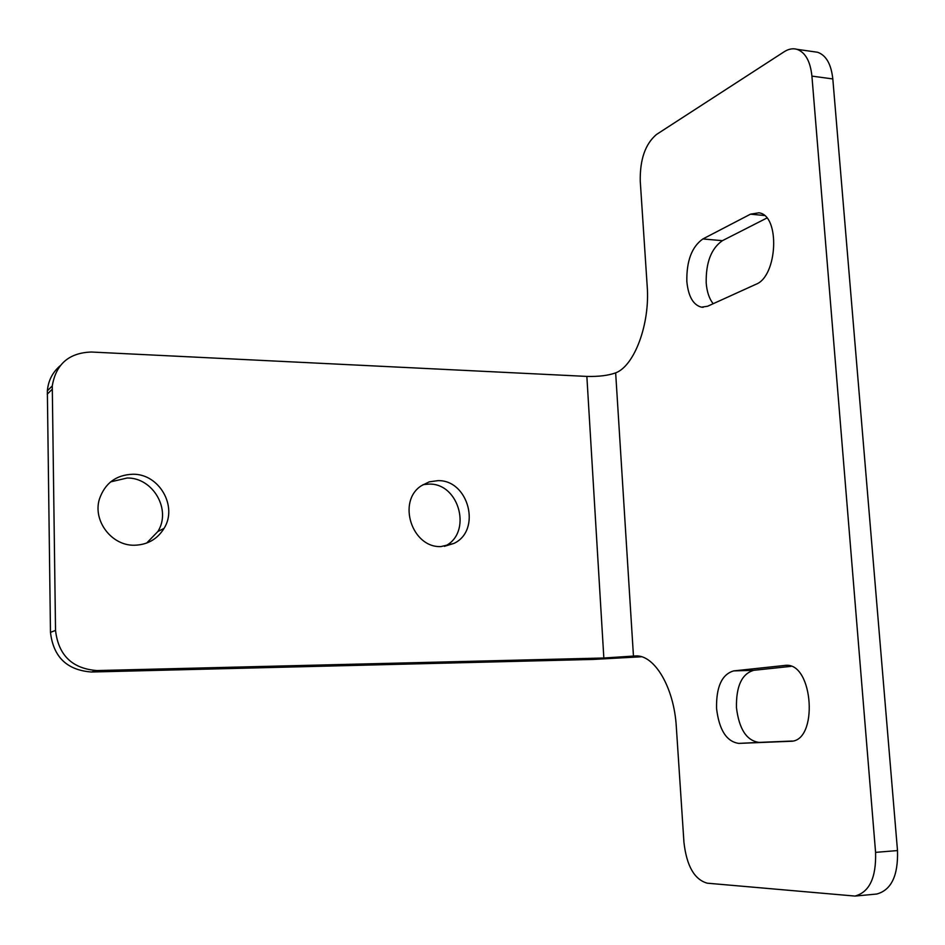 <?xml version="1.0" encoding="UTF-8"?>
<svg xmlns="http://www.w3.org/2000/svg" width="945" height="945" viewBox="0 0 945 945"><rect width="100%" height="100%" fill="white"/><g stroke="black" fill="none" stroke-linecap="round" stroke-linejoin="round"><path stroke-width="1.42" d="M423.077 484.62L429.077 484.088C459.66 483.143 472.512 533.346 444.871 546.175L444.469 546.375M437.901 480.651C468.767 479.729 481.785 530.476 453.907 543.434L441.008 546.576C411.914 548.053 396.841 501.299 421.352 485.754L429.219 481.856L437.901 480.651M110.624 481.879L127.15 478.005C153.161 477.568 171.624 509.827 157.874 531.503L146.64 543.08M132.985 474.236C159.28 473.811 177.955 506.473 164.064 528.385C157.307 539.229 147.444 544.84 134.462 545.23C111.699 545.903 92.575 520.837 99.426 499.066C104.989 483.131 116.176 474.851 132.985 474.236M686.838 281.468C688.303 296.411 693.181 304.975 701.45 307.172L707.651 306.227L755.799 284.35C777.7 276.507 780.369 215.141 758.87 212.814L750.495 214.172L702.867 238.955C691.811 246.799 686.472 260.974 686.838 281.468M766.867 218.035L722.417 240.668C711.231 248.464 705.82 262.545 706.198 282.945C706.907 291.863 709.234 298.785 713.203 303.711M716.558 708.502C719.145 730.012 726.563 741.636 738.801 743.396L790.469 741.282C818.606 741.943 813.539 662.669 785.803 665.339L733.639 670.903C721.85 674.376 716.145 686.909 716.558 708.502M791.083 666.343L753.767 670.312C741.813 673.773 736.049 686.235 736.462 707.722C739.096 729.103 746.621 740.667 759.024 742.404L792.418 741.034M811.92 76.108L875.578 852.366C876.31 877.586 869.447 892.151 854.989 896.073L707.262 883.185C694.41 879.582 686.637 865.951 683.944 842.314L676.313 726.799C674.08 687.487 654.531 654.814 635.772 655.924L603.843 658.003L96.957 670.56C72.245 668.682 58.436 655.298 55.531 630.409L52.27 385.926C55.968 364.085 69.009 352.78 91.417 352.024L586.857 376.417C598.634 376.701 608.237 375.531 615.656 372.873C634.378 365.928 650.148 324.04 647.195 286.181L640.249 181.086C639.895 159.469 645.305 143.935 656.491 134.474L784.149 51.774C788.508 48.975 792.772 48.16 796.918 49.305C805.329 52.306 810.337 61.248 811.92 76.108L832.817 78.943C831.198 64.165 826.131 55.271 817.614 52.27L796.918 49.305M813.952 51.739L817.614 52.27M875.578 852.366L897.502 850.571L832.817 78.943M897.502 850.571C898.258 875.625 891.324 890.119 876.688 894.041L875.507 894.147M641.525 656.763L593.413 659.421L91.417 672.013C66.977 670.159 53.333 656.952 50.475 632.359L47.356 390.817C48.278 380.681 52.53 372.342 60.102 365.809M738.801 743.396L759.024 742.404M733.639 670.903L753.767 670.312M784.61 665.41L786.63 665.351M750.495 214.172L764.328 215.495M702.867 238.955L722.417 240.668M615.656 372.873L633.457 656.09L637.485 655.984M96.957 670.56L91.417 672.013M55.531 630.409L50.475 632.359M52.176 389.293L47.25 394.148M586.857 376.417L603.843 658.003M453.907 543.434L444.871 546.175M164.064 528.385L157.874 531.503M703.163 307.29L701.45 307.172M876.688 894.041L854.989 896.073M52.27 385.926L47.356 390.817"/></g></svg>
